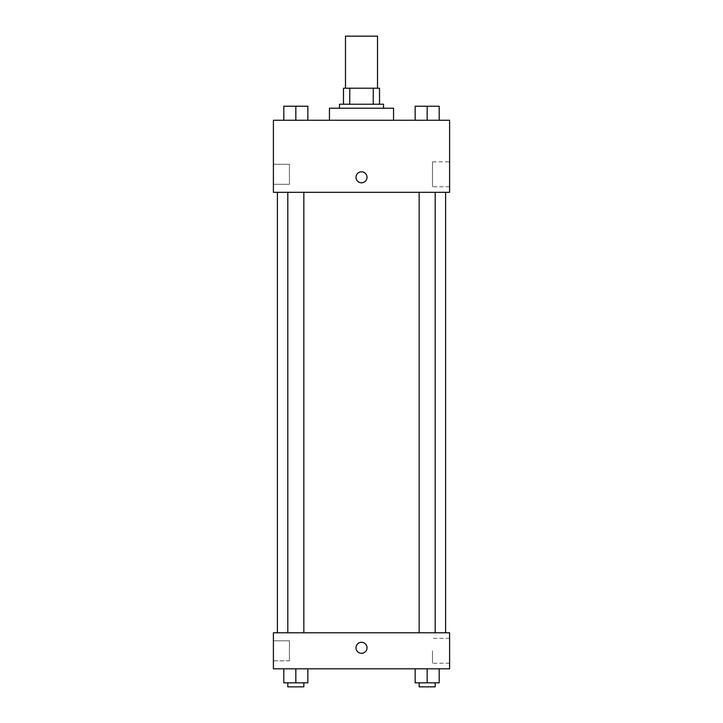 <?xml version="1.0" encoding="UTF-8"?>
<svg xmlns="http://www.w3.org/2000/svg" width="723" height="723" viewBox="0 0 723 723"><rect width="100%" height="100%" fill="white"/><g stroke="black" fill="none" stroke-linecap="round" stroke-linejoin="round"><path stroke-width="0.54" stroke-dasharray="3.62 2.71" d="M345.486 36.15L377.514 36.15M361.5 88.206L345.486 88.206L361.5 88.206M373.249 104.22L373.249 88.206L379.521 88.206L379.521 104.22L349.751 104.22L379.521 104.22M373.249 88.206L343.479 88.206M349.751 104.22L343.479 104.22L349.751 104.22L349.751 88.206M383.524 104.22L339.476 104.22M339.476 108.224L383.524 108.224L339.476 108.224M329.462 108.224L393.538 108.224M361.5 120.244L329.462 120.244L361.5 120.244M449.598 120.244L273.402 120.244L273.402 192.318L449.598 192.318L449.598 120.244M283.814 120.244L307.844 120.244L283.814 120.244L307.844 120.244L283.814 120.244L295.834 120.244L295.834 106.227L283.814 106.227L303.841 106.227L283.814 106.227L283.814 120.244L295.834 120.244L283.814 120.244L283.814 106.227L283.814 120.244L307.844 120.244L295.834 120.244L295.834 106.227L307.844 106.227L287.817 106.227L307.844 106.227L307.844 120.244L307.844 106.227M415.156 120.244L439.186 120.244L415.156 120.244L439.186 120.244L415.156 120.244L427.166 120.244L427.166 106.227L415.156 106.227L435.183 106.227L415.156 106.227L415.156 120.244L427.166 120.244L415.156 120.244L415.156 106.227L415.156 120.244L439.186 120.244L427.166 120.244L427.166 106.227L439.186 106.227L419.159 106.227L439.186 106.227L439.186 120.244L439.186 106.227M367.004 177.307A5.504 5.504 0 0 0 358.744 172.535A5.504 5.504 0 0 0 358.744 182.069A5.504 5.504 0 0 0 367.004 177.307A5.504 5.504 0 0 1 358.744 182.069A5.504 5.504 0 0 1 358.744 172.535A5.504 5.504 0 0 1 367.004 177.307M449.598 161.835L449.598 186.769L449.598 161.835L432.49 161.835L432.49 186.769L432.49 161.835M355.996 177.307A5.504 5.504 0 0 0 364.256 182.069A5.504 5.504 0 0 0 364.256 172.535A5.504 5.504 0 0 0 355.996 177.307M273.402 184.311L273.402 164.284L273.402 184.311L273.402 164.284L273.402 184.311L289.426 184.311L289.426 164.284L289.426 184.311L289.426 164.284L289.426 184.311L273.402 184.311M427.166 192.318L435.183 192.318L427.166 192.318M295.834 192.318L287.817 192.318L295.834 192.318M361.5 192.318L277.406 192.318L361.5 192.318M361.5 632.788L277.406 632.788L361.5 632.788M427.166 632.788L435.183 632.788L427.166 632.788M295.834 632.788L287.817 632.788L295.834 632.788M449.598 632.788L273.402 632.788L273.402 668.829L449.598 668.829L449.598 632.788M273.402 650.808L273.402 660.822L273.402 650.808M439.186 682.846L439.186 668.829L439.186 682.846L427.166 682.846L439.186 682.846L427.166 682.846L427.166 668.829L439.186 668.829L415.156 668.829L439.186 668.829L415.156 668.829L439.186 668.829L415.156 668.829L439.186 668.829L427.166 668.829L427.166 682.846L415.156 682.846L415.156 668.829L415.156 682.846L435.183 682.846L415.156 682.846L415.156 668.829M307.844 682.846L307.844 668.829L307.844 682.846L295.834 682.846L307.844 682.846L295.834 682.846L295.834 668.829L307.844 668.829L283.814 668.829L307.844 668.829L283.814 668.829L307.844 668.829L283.814 668.829L307.844 668.829L295.834 668.829L295.834 682.846L283.814 682.846L283.814 668.829L283.814 682.846L303.841 682.846L283.814 682.846L283.814 668.829M273.402 660.822L289.426 660.822L289.426 640.804L289.426 660.822L289.426 640.804L289.426 660.822L273.402 660.822M449.598 650.808L449.598 663.28L449.598 650.808M361.5 642.304A5.504 5.504 0 0 0 356.728 650.555A5.504 5.504 0 0 0 366.272 650.555A5.504 5.504 0 0 0 361.5 642.304A5.504 5.504 0 0 1 366.272 650.555A5.504 5.504 0 0 1 356.728 650.555A5.504 5.504 0 0 1 361.5 642.304M432.49 650.808L432.49 663.28L432.49 650.808M361.5 653.312A5.504 5.504 0 0 0 366.272 645.052A5.504 5.504 0 0 0 356.728 645.052A5.504 5.504 0 0 0 361.5 653.312M419.159 682.846L419.159 686.85L435.183 686.85L419.159 686.85L435.183 686.85L435.183 682.846L419.159 682.846L435.183 682.846M427.166 682.846L427.166 668.829M287.817 682.846L287.817 686.85L303.841 686.85L287.817 686.85L303.841 686.85L303.841 682.846L287.817 682.846L303.841 682.846M295.834 682.846L295.834 668.829M419.159 106.227L435.183 106.227M427.166 120.244L427.166 106.227M287.817 106.227L303.841 106.227M295.834 120.244L295.834 106.227M449.598 186.769L432.49 186.769M273.402 164.284L289.426 164.284L273.402 164.284M303.841 632.788L303.841 192.318M287.817 632.788L287.817 192.318M435.183 632.788L435.183 192.318M419.159 632.788L419.159 192.318M273.402 640.804L289.426 640.804L273.402 640.804M449.598 638.346L432.49 638.346M449.598 663.28L432.49 663.28"/><path stroke-width="1.08" d="M377.514 88.206L377.514 36.15L345.486 36.15L345.486 88.206M349.751 104.22L349.751 88.206L343.479 88.206L343.479 104.22L343.479 88.206M349.751 88.206L379.521 88.206L379.521 104.22M373.249 104.22L373.249 88.206M339.476 108.224L339.476 104.22L383.524 104.22L383.524 108.224M393.538 120.244L393.538 108.224L329.462 108.224L329.462 120.244M273.402 120.244L449.598 120.244L449.598 192.318L273.402 192.318L273.402 120.244M355.996 177.307A5.504 5.504 0 0 1 364.256 172.535A5.504 5.504 0 0 1 364.256 182.069A5.504 5.504 0 0 1 355.996 177.307M273.402 632.788L449.598 632.788L449.598 668.829L273.402 668.829L273.402 632.788M361.5 653.312A5.504 5.504 0 0 1 356.728 645.052A5.504 5.504 0 0 1 366.272 645.052A5.504 5.504 0 0 1 361.5 653.312M415.156 668.829L415.156 682.846L439.186 682.846L439.186 668.829L439.186 682.846M427.166 682.846L427.166 668.829M435.183 682.846L435.183 686.85L419.159 686.85L419.159 682.846M283.814 668.829L283.814 682.846L307.844 682.846L307.844 668.829L307.844 682.846M295.834 682.846L295.834 668.829M303.841 682.846L303.841 686.85L287.817 686.85L287.817 682.846M415.156 120.244L415.156 106.227L439.186 106.227L439.186 120.244L439.186 106.227M427.166 120.244L427.166 106.227M435.183 106.227L419.159 106.227M283.814 120.244L283.814 106.227L307.844 106.227L307.844 120.244L307.844 106.227M295.834 120.244L295.834 106.227M303.841 106.227L287.817 106.227M445.594 632.788L445.594 192.318M277.406 632.788L277.406 192.318M419.159 192.318L419.159 632.788M435.183 192.318L435.183 632.788M303.841 632.788L303.841 192.318M287.817 632.788L287.817 192.318"/></g></svg>
